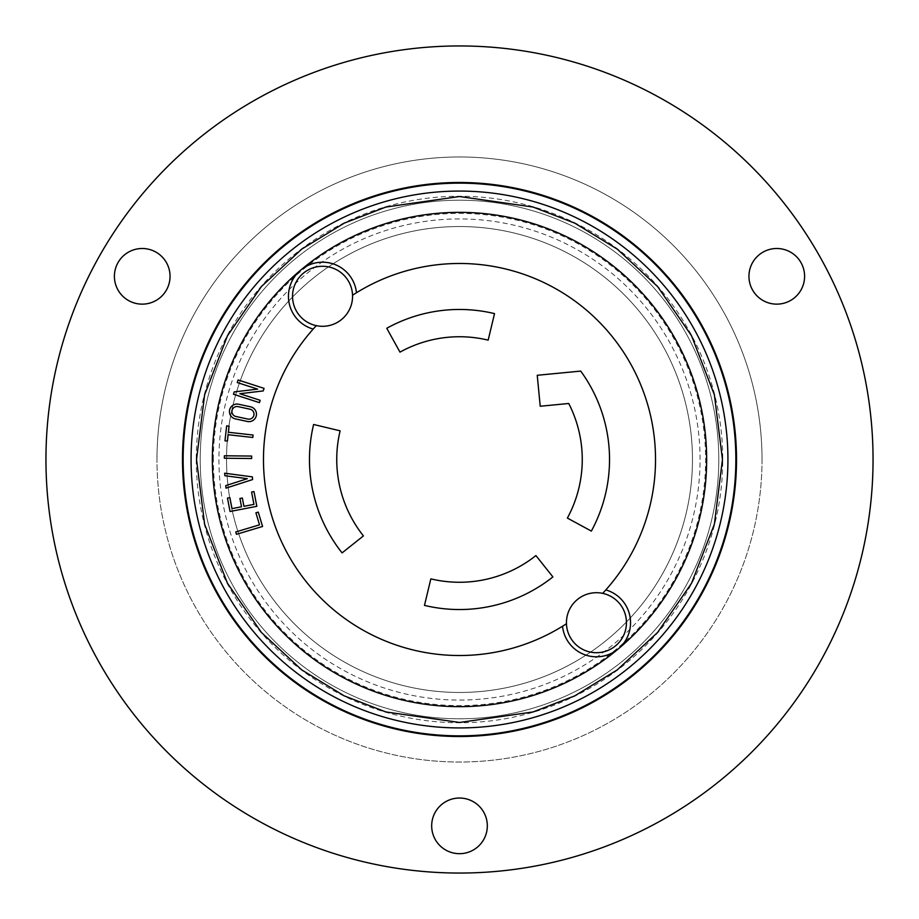 <?xml version="1.0" encoding="UTF-8"?>
<svg xmlns="http://www.w3.org/2000/svg" width="919" height="919" viewBox="0 0 919 919"><rect width="100%" height="100%" fill="white"/><g stroke="black" fill="none" stroke-linecap="round" stroke-linejoin="round"><path stroke-width="0.69" stroke-dasharray="4.59 3.45" d="M459.5 609.538A150.038 150.038 0 0 0 552.893 576.914L535.915 555.57A122.755 122.755 0 0 1 430.839 578.867L424.475 605.391A150.038 150.038 0 0 0 459.5 609.538M352.54 295.252A30.005 30.005 0 0 1 316.32 325.648A30.005 30.005 0 0 1 322.041 266.292A30.005 30.005 0 0 1 352.54 295.252A196 196 0 0 1 602.68 593.352A30.005 30.005 0 0 1 626.207 626.528A30.005 30.005 0 0 1 595.041 652.674A30.005 30.005 0 0 1 566.46 623.748A196 196 0 0 1 562.531 626.241A34.095 34.095 0 0 0 598.212 656.763A34.095 34.095 0 0 0 605.816 589.918M762.023 459.5A302.523 302.523 0 0 1 459.5 762.023A302.523 302.523 0 0 1 156.977 459.5A302.523 302.523 0 0 0 459.5 762.023A302.523 302.523 0 0 0 762.023 459.5A302.523 302.523 0 0 0 459.5 156.977A302.523 302.523 0 0 0 156.977 459.5A302.523 302.523 0 0 1 459.5 156.977A302.523 302.523 0 0 1 762.023 459.5M196.252 459.5A263.248 263.248 0 0 0 459.5 722.748A263.248 263.248 0 0 0 722.748 459.5A263.248 263.248 0 0 0 459.5 196.252A263.248 263.248 0 0 0 196.252 459.5M170.049 276.32A27.823 27.823 0 0 0 142.227 248.498A27.823 27.823 0 0 0 114.404 276.32A27.823 27.823 0 0 0 142.227 304.143A27.823 27.823 0 0 0 170.049 276.32M487.323 825.859A27.823 27.823 0 0 0 459.5 798.037A27.823 27.823 0 0 0 431.677 825.859A27.823 27.823 0 0 0 459.5 853.682A27.823 27.823 0 0 0 487.323 825.859M804.596 276.32A27.823 27.823 0 0 0 776.773 248.498A27.823 27.823 0 0 0 748.951 276.32A27.823 27.823 0 0 0 776.773 304.143A27.823 27.823 0 0 0 804.596 276.32M873.05 459.5A413.55 413.55 0 0 1 459.5 873.05A413.55 413.55 0 0 1 45.95 459.5A413.55 413.55 0 0 1 459.5 45.95A413.55 413.55 0 0 1 873.05 459.5M226.533 459.5A232.966 232.966 0 0 1 459.5 226.533A232.966 232.966 0 0 1 692.466 459.5A232.966 232.966 0 0 0 459.5 226.533A232.966 232.966 0 0 0 226.533 459.5A232.966 232.966 0 0 0 459.5 692.466A232.966 232.966 0 0 0 692.466 459.5A232.966 232.966 0 0 1 459.5 692.466A232.966 232.966 0 0 1 226.533 459.5M736.521 459.5A277.021 277.021 0 0 0 459.5 182.479A277.021 277.021 0 0 0 182.479 459.5A277.021 277.021 0 0 0 459.5 736.521A277.021 277.021 0 0 0 736.521 459.5M213.38 459.5A246.12 246.12 0 0 1 459.5 213.38A246.12 246.12 0 0 1 705.62 459.5A246.12 246.12 0 0 1 459.5 705.62A246.12 246.12 0 0 1 213.38 459.5M700.071 459.5A240.571 240.571 0 0 0 459.5 218.929A240.571 240.571 0 0 0 218.929 459.5A240.571 240.571 0 0 0 459.5 700.071A240.571 240.571 0 0 0 700.071 459.5M718.796 459.5A259.296 259.296 0 0 0 459.5 200.204A259.296 259.296 0 0 0 200.204 459.5A259.296 259.296 0 0 0 459.5 718.796A259.296 259.296 0 0 0 718.796 459.5A259.296 259.296 0 0 1 459.5 718.796A259.296 259.296 0 0 1 200.204 459.5A259.296 259.296 0 0 1 459.5 200.204A259.296 259.296 0 0 1 718.796 459.5M191.072 459.5A268.428 268.428 0 0 0 459.5 727.928A268.428 268.428 0 0 0 727.928 459.5A268.428 268.428 0 0 0 459.5 191.072A268.428 268.428 0 0 0 191.072 459.5M300.639 270.175A247.154 247.154 0 0 0 355.056 683.495A247.154 247.154 0 0 0 706.654 459.5A247.154 247.154 0 0 0 300.639 270.175M229.463 411.551A7.501 7.501 0 0 1 238.538 404.222L250.542 406.807A7.501 7.501 0 0 1 256.298 415.721A7.501 7.501 0 0 1 247.383 421.476L235.333 418.88A7.501 7.501 0 0 1 229.463 411.551M562.531 626.241A196 196 0 0 1 316.32 325.648M231.921 411.551A5.043 5.043 0 0 0 235.896 416.491L247.9 419.075A5.043 5.043 0 0 0 253.897 415.204A5.043 5.043 0 0 0 250.025 409.208L238.021 406.623A5.043 5.043 0 0 0 231.921 411.551M259.514 524.829L255.907 512.802L258.262 512.101L262.57 526.472L236.447 534.318L235.746 531.963L259.514 524.829M253.954 504.37L251.576 492.056L253.989 491.585L256.838 506.312L230.049 511.492L227.464 498.098L229.876 497.638L232.002 508.621L241.525 506.771L239.928 498.466L242.34 498.006L243.937 506.312L253.954 504.37M252.357 476.869L252.599 479.557L225.982 488.138L225.764 485.634L247.326 478.684L224.856 475.709L224.638 473.205L252.357 476.869M224.385 455.778L251.657 456.065L251.634 458.524L224.351 458.225L224.385 455.778M252.805 437.478L228.13 434.71L227.418 441.086L224.983 440.81L226.648 425.899L229.084 426.175L228.406 432.275L253.07 435.032L252.805 437.478M260.18 400.293L259.422 402.637L233.472 394.24L234.23 391.896L257.619 389.116L237.251 382.534L238.09 379.961L264.04 388.358L263.213 390.931L239.813 393.711L260.18 400.293M356.469 292.759A34.095 34.095 0 0 0 288.842 291.162A34.095 34.095 0 0 0 313.184 329.082M566.46 623.748A30.005 30.005 0 0 1 602.68 593.352M591.354 531.09A150.038 150.038 0 0 0 580.716 371.092L537.236 375.285L540.223 406.244L568.735 403.487A122.755 122.755 0 0 1 567.379 518.075L591.354 531.09M363.43 535.915A122.755 122.755 0 0 1 340.133 430.839L313.609 424.475A150.038 150.038 0 0 0 342.086 552.893L363.43 535.915M399.983 352.138A122.755 122.755 0 0 1 488.161 340.133L494.525 313.609A150.038 150.038 0 0 0 386.761 328.278L399.983 352.138"/><path stroke-width="1.38" d="M727.928 459.5A268.428 268.428 0 0 1 459.5 727.928A268.428 268.428 0 0 1 191.072 459.5A268.428 268.428 0 0 1 459.5 191.072A268.428 268.428 0 0 1 727.928 459.5M459.5 609.538A150.038 150.038 0 0 0 552.893 576.914L535.915 555.57A122.755 122.755 0 0 1 430.839 578.867L424.475 605.391A150.038 150.038 0 0 0 459.5 609.538M352.54 295.252A30.005 30.005 0 0 1 316.32 325.648A30.005 30.005 0 0 1 322.041 266.292A30.005 30.005 0 0 1 352.54 295.252A196 196 0 0 1 602.68 593.352A30.005 30.005 0 0 1 626.207 626.528A30.005 30.005 0 0 1 595.041 652.674A30.005 30.005 0 0 1 566.46 623.748A196 196 0 0 1 316.32 325.648M114.404 276.32A27.823 27.823 0 0 1 142.227 248.498A27.823 27.823 0 0 1 170.049 276.32A27.823 27.823 0 0 1 142.227 304.143A27.823 27.823 0 0 1 114.404 276.32M431.677 825.859A27.823 27.823 0 0 1 459.5 798.037A27.823 27.823 0 0 1 487.323 825.859A27.823 27.823 0 0 1 459.5 853.682A27.823 27.823 0 0 1 431.677 825.859M748.951 276.32A27.823 27.823 0 0 1 776.773 248.498A27.823 27.823 0 0 1 804.596 276.32A27.823 27.823 0 0 1 776.773 304.143A27.823 27.823 0 0 1 748.951 276.32M873.05 459.5A413.55 413.55 0 0 1 459.5 873.05A413.55 413.55 0 0 1 45.95 459.5A413.55 413.55 0 0 1 459.5 45.95A413.55 413.55 0 0 1 873.05 459.5M736.521 459.5A277.021 277.021 0 0 0 459.5 182.479A277.021 277.021 0 0 0 182.479 459.5A277.021 277.021 0 0 0 459.5 736.521A277.021 277.021 0 0 0 736.521 459.5M183.145 459.5A276.355 276.355 0 0 1 459.5 183.145A276.355 276.355 0 0 1 735.855 459.5A276.355 276.355 0 0 1 459.5 735.855A276.355 276.355 0 0 1 183.145 459.5M212.346 459.5A247.154 247.154 0 0 1 459.5 212.346A247.154 247.154 0 0 1 706.654 459.5A247.154 247.154 0 0 1 459.5 706.654A247.154 247.154 0 0 1 212.346 459.5M229.463 411.551A7.501 7.501 0 0 1 238.538 404.222L250.542 406.807A7.501 7.501 0 0 1 256.298 415.721A7.501 7.501 0 0 1 247.383 421.476L235.333 418.88A7.501 7.501 0 0 1 229.463 411.551M605.816 589.918A34.095 34.095 0 0 1 618.361 648.825A34.095 34.095 0 0 1 562.531 626.241M235.896 416.491A5.043 5.043 0 0 1 231.921 411.551A5.043 5.043 0 0 1 238.021 406.623L250.025 409.208A5.043 5.043 0 0 1 253.897 415.204A5.043 5.043 0 0 1 247.9 419.075L235.896 416.491M313.184 329.082A34.095 34.095 0 0 1 300.639 270.175A34.095 34.095 0 0 1 356.469 292.759M258.262 512.101L255.907 512.802L259.514 524.829L235.746 531.963L236.447 534.318L262.57 526.472L258.262 512.101M253.989 491.585L251.576 492.056L253.954 504.37L243.937 506.312L242.34 498.006L239.928 498.466L241.525 506.771L232.002 508.621L229.876 497.638L227.464 498.098L230.049 511.492L256.838 506.312L253.989 491.585M252.599 479.557L225.982 488.138L225.764 485.634L247.326 478.684L224.856 475.709L224.638 473.205L252.357 476.869L252.599 479.557M251.634 458.524L251.657 456.065L224.385 455.778L224.351 458.225L251.634 458.524M227.418 441.086L228.13 434.71L252.805 437.478L253.07 435.032L228.406 432.275L229.084 426.175L226.648 425.899L224.983 440.81L227.418 441.086M259.422 402.637L233.472 394.24L234.23 391.896L257.619 389.116L237.251 382.534L238.09 379.961L264.04 388.358L263.213 390.931L239.813 393.711L260.18 400.293L259.422 402.637M399.983 352.138A122.755 122.755 0 0 1 488.161 340.133L494.525 313.609A150.038 150.038 0 0 0 386.761 328.278L399.983 352.138M363.43 535.915A122.755 122.755 0 0 1 340.133 430.839L313.609 424.475A150.038 150.038 0 0 0 342.086 552.893L363.43 535.915M591.354 531.09A150.038 150.038 0 0 0 580.716 371.092L537.236 375.285L540.223 406.244L568.735 403.487A122.755 122.755 0 0 1 567.379 518.075L591.354 531.09M566.46 623.748A30.005 30.005 0 0 1 602.68 593.352M459.5 196.528L533.135 207.051L574.731 223.122L617.281 249.129L657.625 286.59L691.536 335.745L714.373 394.768L722.472 459.5L714.373 524.232L691.536 583.255L657.625 632.41L617.281 669.871L574.731 695.878L533.135 711.949L459.5 722.472L385.865 711.949L344.269 695.878L301.719 669.871L261.375 632.41L227.464 583.255L204.627 524.232L196.528 459.5L204.627 394.768L227.464 335.745L261.375 286.59L301.719 249.129L344.269 223.122L385.865 207.051L459.5 196.528M459.5 727.928A268.428 268.428 0 0 1 191.072 459.5A268.428 268.428 0 0 1 459.5 191.072"/></g></svg>
